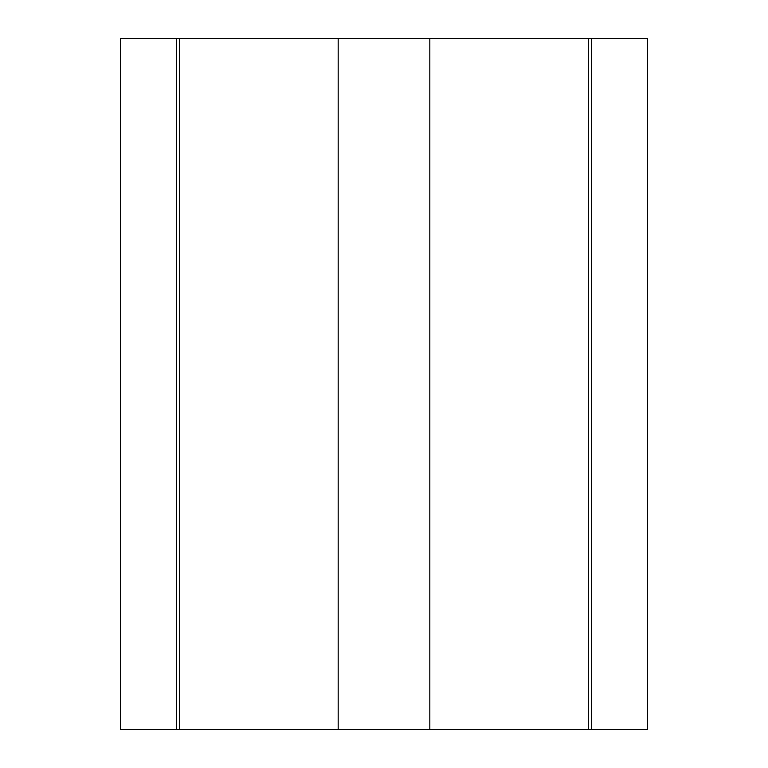<?xml version="1.0" encoding="UTF-8"?>
<svg xmlns="http://www.w3.org/2000/svg" width="768" height="768" viewBox="0 0 768 768"><rect width="100%" height="100%" fill="white"/><g stroke="black" fill="none" stroke-linecap="round" stroke-linejoin="round"><path stroke-width="1.15" d="M591.274 729.6L176.64 729.6L176.64 38.4L176.64 729.6L179.683 729.6L179.683 38.4L338.179 38.4L338.179 729.6L429.821 729.6L429.821 38.4L588.317 38.4L588.317 729.6L647.347 729.6L647.347 38.4L588.317 38.4L588.317 729.6L429.821 729.6L429.821 38.4L338.179 38.4L338.179 729.6L179.683 729.6L179.683 38.4L120.653 38.4L120.653 729.6L120.653 38.4L591.274 38.4M647.347 38.4L647.347 729.6L591.36 729.6L591.36 38.4L647.347 38.4M120.653 729.6L176.64 729.6L120.653 729.6"/></g></svg>
